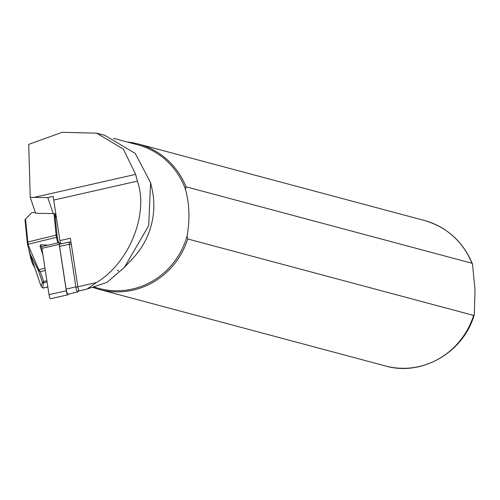 <?xml version="1.0" encoding="UTF-8"?>
<svg xmlns="http://www.w3.org/2000/svg" width="500" height="500" viewBox="0 0 500 500"><rect width="100%" height="100%" fill="white"/><g stroke="black" fill="none" stroke-linecap="round" stroke-linejoin="round"><path stroke-width="0.75" d="M59.956 244.1L59.856 243.812A3.013 0.45 77.2 0 0 59.212 242.638A3.013 0.45 77.2 0 0 59.194 244.419L66.312 290.775A3.013 0.45 77.2 0 0 67.663 294.875A3.013 0.45 77.2 0 0 67.694 294.85L68.569 294.062M59.819 244.131A2.256 0.338 77.2 0 0 59.306 243.469A2.256 0.338 77.2 0 0 59.363 244.706L59.431 245.156M66.419 290.619L66.487 291.069A2.256 0.338 77.2 0 0 67.387 294.081A2.256 0.338 77.2 0 0 67.519 294.125L67.581 294.069M59.212 242.638L41.931 246.55A3.013 0.45 77.2 0 0 41.913 248.331L49.031 294.688A3.013 0.45 77.2 0 0 50.381 298.788A3.013 0.45 77.2 0 0 50.412 298.762L67.619 294.869M86.481 289.206L106.944 282.444L124.394 267.369L148.688 225.719L150.588 182.694L135.213 153.375L104.706 135.325L96.669 133.175L123.362 149.106L135.656 174.369L137.387 181.119C149.062 213.9 129.075 263.325 96.337 282.6L86.919 289.125M86.538 289.206L79.225 290.863A3.013 0.45 -102.8 0 1 79.194 290.881A3.013 0.45 -102.8 0 1 79.125 290.869A3.013 0.45 -102.8 0 1 77.844 286.788L70.388 238.238L59.931 240.6L53.706 200.069A18.825 2.825 -102.8 0 1 53.225 196.363L47.8 197.587L30.238 197.344L28.719 144.369L62.138 132.312L96.669 133.175M187.087 236L187.738 238.975L473.631 315.419L474.325 314.488L475 289.925L472.512 264.119L471.9 263.238L186.006 186.794L185.544 189.475C189.494 204.338 190.006 219.85 187.087 236A74.356 71.3 105 0 1 99.262 288.463L93.675 286.969M117.537 270.206L118.406 270.988A8.006 1.2 77.2 0 1 118.375 271.006L117.537 270.206A8.006 1.2 77.2 0 0 118.375 271.006M30.238 197.344L35.638 213.281L53.219 213.588L47.8 197.587M150.588 182.694L151.831 187.981A74.356 71.3 105 0 1 133.081 258.1L124.394 267.369M113.562 138.35L137.675 144.794A74.356 71.3 105 0 1 185.544 189.475M187.738 238.975A75.3 72.2 105 0 1 99.575 289.519A75.3 72.2 105 0 1 92.694 287.288M127.238 142.006A75.3 72.2 105 0 1 138.475 144.031A75.3 72.2 105 0 1 186.006 186.794M61.037 243.856L59.931 240.6M53.219 213.588L54.881 213.85L56.606 218.931M43.244 288.019A3.762 0.488 -103.6 0 1 43.175 288.1A3.762 0.488 -103.6 0 1 43.106 288.081A3.762 0.488 -103.6 0 1 43.075 288.062L42.769 287.794L43.675 281.519L42.444 282.562L40.987 286.038L42.194 287.512A3.013 0.388 76.4 0 0 42.219 287.531A3.013 0.388 76.4 0 0 42.237 287.538M25.15 219.45L25.531 219.075L25 219.769L27.287 242.7A3.013 0.388 76.4 0 0 27.562 244.356L30.113 253.944L38.269 270.25L40.35 271.706L38.763 269.769L28.556 245.869L28.169 244.075A3.762 0.488 -103.6 0 1 27.819 242.006L25.531 219.075L31.9 212.512L35.4 212.569M48.069 245.162L40.663 244.762L40.044 246.112L42.944 255.019M53.956 213.419L56.119 235.144A3.762 0.488 76.4 0 0 56.469 237.219L57.725 242.975M58.55 242.787L57.319 237.15A3.013 0.388 -103.6 0 1 57.038 235.494L54.881 213.85M31.9 212.512L25.288 219.319M40.987 286.038L33.175 262.994M25.194 219.412L25.531 219.075M38.856 269.944L38.356 270.375L42.475 282.525L43.238 282.869M44.975 268.269L38.763 269.769L38.269 270.25M28.556 245.869L27.956 246.156M42.444 282.562L43.219 282.913L47.081 281.981M41.887 287.244L42.769 287.794M71.137 243.119L69.412 242.006A3.762 0.562 77.2 0 0 69.319 241.981A3.762 0.562 77.2 0 0 69.3 244.206L75.856 286.913A3.762 0.562 77.2 0 0 77.544 292.025A3.762 0.562 77.2 0 0 77.588 292.006L78.987 290.725M77.494 292.025L67.856 294.206A3.762 0.562 -102.8 0 1 67.812 294.231A3.762 0.562 -102.8 0 1 66.131 289.113L59.569 246.406A3.762 0.562 -102.8 0 1 59.594 244.181L69.319 241.981M59.194 244.419L41.913 248.331M66.312 290.775L49.031 294.688M67.231 293.812L67.519 294.125M473.631 315.419A75.3 72.2 105 0 1 385.469 365.962L99.575 289.519M137.387 181.119L53.706 200.069M135.656 174.369L34.4 197.294M472.512 264.119C463.219 241.725 447.175 227.181 424.369 220.475A75.3 72.2 105 0 1 471.9 263.238M96.337 282.6L77.844 286.788M46.894 280.744L43.675 281.519L40.35 271.706L45.319 270.5M57.319 237.15L27.562 244.356M57.038 235.494L56.119 235.144L27.819 242.006L27.287 242.7M47.838 286.906L43.075 288.062L42.194 287.512M40.044 246.112L42.838 254.363M40.663 244.762L41.944 248.538M71.35 244.494L69.3 244.206L59.569 246.406M77.912 287.194L75.856 286.913L66.131 289.113M78.713 290.169L77.588 292.006M67.663 294.875L50.381 298.788M34.925 268.062L32.438 263.544L31.137 259.894L28.844 249.781M86.688 289.188L79.194 290.881M474.325 314.488C463.85 352.225 421.938 376.688 385.469 365.962M424.369 220.475L138.475 144.031M47.85 286.969L43.175 288.1M30.113 253.944L37.881 276.863M42.219 287.531L43.106 288.081M77.544 292.025L67.812 294.231"/></g></svg>
